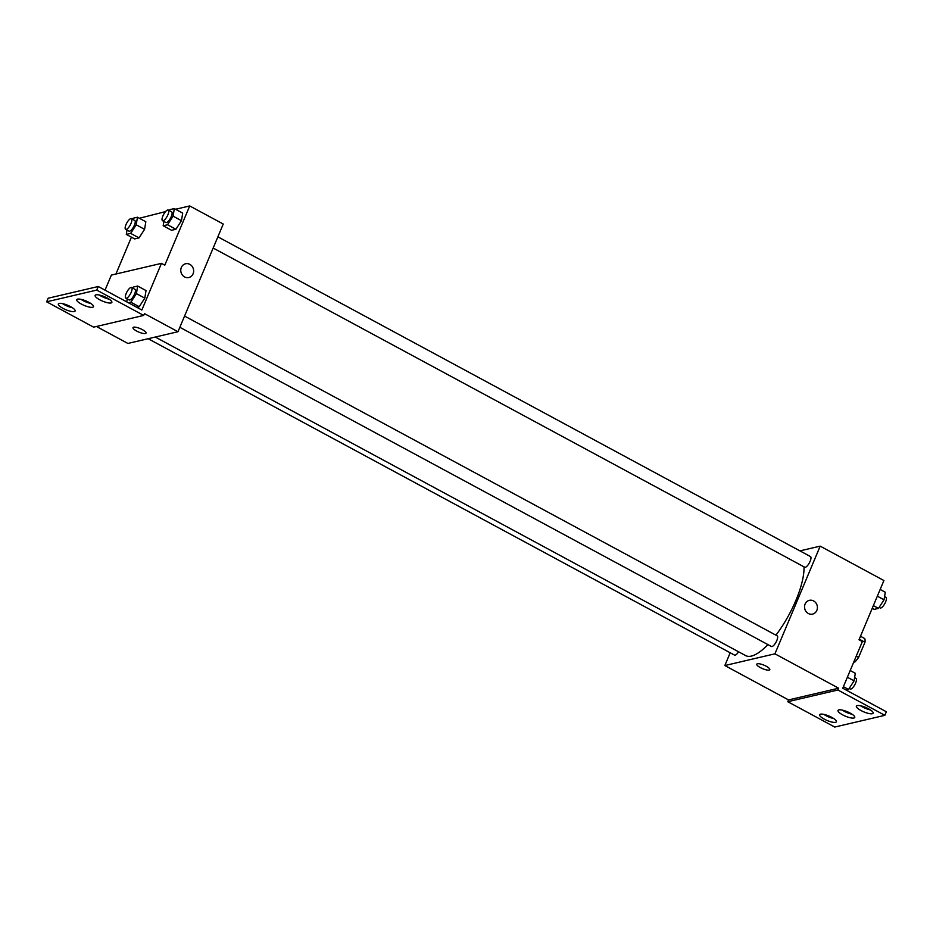 <?xml version="1.0" encoding="UTF-8"?>
<svg xmlns="http://www.w3.org/2000/svg" width="933" height="933" viewBox="0 0 933 933"><rect width="100%" height="100%" fill="white"/><g stroke="black" fill="none" stroke-linecap="round" stroke-linejoin="round"><path stroke-width="1.4" d="M859.258 639.175L864.961 642.254A15.639 5.178 -61.6 0 0 864.774 638.592L860.471 636.271M864.961 642.254L858.605 657.368A15.639 5.178 -61.6 0 1 854.966 661.929L853.683 662.22M854.022 661.415L854.966 661.929M856.261 656.097L858.605 657.368M799.931 550.878L820.189 546.143L883.913 580.524L859.013 639.746L862.372 641.554L842.756 688.227L886.35 711.751L884.846 715.331L837.892 690L838.65 688.204L788.548 699.925L787.802 701.721L837.892 690M884.846 715.331L834.743 727.052L787.802 701.721M820.189 546.143L774.926 653.823L724.836 665.544L788.548 699.925M724.836 665.544L730.201 652.773M148.149 338.702L734.539 655.118A6.053 2.006 -61.6 0 0 738.574 651.782M179.847 327.296L771.416 646.487A6.053 2.006 -61.6 0 0 776.058 642.114A6.053 2.006 -61.6 0 0 777.166 635.828L184.571 316.065M213.167 248.038L804.724 567.229A6.053 2.006 -61.6 0 0 809.378 562.856A6.053 2.006 -61.6 0 0 810.485 556.569L217.879 236.819M775.929 635.163A56.54 18.73 -61.6 0 0 795.896 600.374A56.54 18.73 -61.6 0 0 804.001 566.844M155.275 337.035L745.665 655.607A56.54 18.73 -61.6 0 0 767.917 644.61M757.421 663.76A7.067 1.878 22.8 0 1 765.142 665.695A7.067 1.878 22.8 0 1 769.807 669.661A7.067 1.878 22.8 0 1 762.564 668.658A7.067 1.878 22.8 0 1 756.78 664.179A7.067 1.878 22.8 0 1 757.421 663.76M774.926 653.823L838.65 688.204M812.585 614.101A7.067 6.403 76.8 0 0 817.39 608.129A7.067 6.403 76.8 0 0 813.611 600.945A7.067 6.403 -103.2 0 1 817.39 608.129A7.067 6.403 -103.2 0 1 812.585 614.101A7.067 6.403 -103.2 0 1 804.747 608.678A7.067 6.403 -103.2 0 1 809.366 600.339A7.067 6.403 -103.2 0 1 813.611 600.945A7.067 6.403 76.8 0 0 809.366 600.339M756.78 664.179A7.067 1.878 -157.2 0 0 762.564 668.646A7.067 1.878 -157.2 0 0 769.807 669.661M831.77 717.372A9.085 2.414 -157.2 0 0 819.629 714.736A9.085 2.414 -157.2 0 0 827.081 720.474A9.085 2.414 -157.2 0 0 836.388 721.78A9.085 2.414 -157.2 0 0 831.77 717.372M868.506 708.777A9.085 2.414 -157.2 0 0 856.366 706.141A9.085 2.414 -157.2 0 0 863.818 711.879A9.085 2.414 -157.2 0 0 873.125 713.185A9.085 2.414 -157.2 0 0 868.506 708.777M850.138 713.08A9.085 2.414 -157.2 0 0 837.997 710.433A9.085 2.414 -157.2 0 0 845.45 716.182A9.085 2.414 -157.2 0 0 854.756 717.477A9.085 2.414 -157.2 0 0 850.138 713.08M823.816 714.375A9.085 2.414 -157.2 0 0 833.717 718.538M860.553 705.78A9.085 2.414 -157.2 0 0 870.454 709.943M842.184 710.083A9.085 2.414 -157.2 0 0 852.086 714.246M175.532 209.26L189.714 205.948L223.255 224.037L177.981 331.728L127.891 343.449L96.449 326.48M133.652 327.18A7.067 1.878 22.8 0 1 141.373 329.127A7.067 1.878 22.8 0 1 146.038 333.081A7.067 1.878 22.8 0 1 138.795 332.078A7.067 1.878 22.8 0 1 133.011 327.611A7.067 1.878 22.8 0 1 133.652 327.18M189.714 205.948L164.814 265.17L161.467 263.363L141.851 310.024L98.257 286.501L96.74 290.093L143.694 315.424L144.452 313.628L177.981 331.728M98.257 286.501L48.154 298.222L46.65 301.814L93.603 327.145L143.694 315.424M161.467 263.363L111.377 275.083L105.032 290.163M115.937 274.01L131.425 237.157M139.367 218.264L165.538 211.604M181.469 220.689L182.693 213.121L181.469 220.689L175.905 229.273L181.469 220.689L173.083 216.164L167.52 224.748L163.182 225.763L163.881 221.448M171.567 230.288L175.905 229.273L171.567 230.288L163.182 225.763M144.592 229.32L145.828 221.751L144.592 229.32L139.029 237.903L144.592 229.32L136.218 224.795L130.643 233.378L126.317 234.393L127.016 230.066M134.69 238.918L139.029 237.903L134.69 238.918L126.317 234.393M188.816 277.533A7.067 6.403 76.8 0 0 193.621 271.55A7.067 6.403 76.8 0 0 189.842 264.366A7.067 6.403 -103.2 0 1 193.621 271.55A7.067 6.403 -103.2 0 1 188.816 277.533A7.067 6.403 -103.2 0 1 180.979 272.098A7.067 6.403 -103.2 0 1 185.597 263.759A7.067 6.403 -103.2 0 1 189.842 264.366A7.067 6.403 76.8 0 0 185.597 263.759M133.011 327.611A7.067 1.878 -157.2 0 0 138.795 332.078A7.067 1.878 -157.2 0 0 146.038 333.081M96.74 290.093L46.65 301.814M88.868 302.315A9.085 2.414 -157.2 0 0 76.739 299.668A9.085 2.414 -157.2 0 0 84.18 305.418A9.085 2.414 -157.2 0 0 93.487 306.712A9.085 2.414 -157.2 0 0 88.868 302.315M99.726 299.773A9.085 2.414 -157.2 0 0 111.855 302.409A9.085 2.414 -157.2 0 0 104.414 296.671A9.085 2.414 -157.2 0 0 95.108 295.376A9.085 2.414 -157.2 0 0 99.726 299.773M62.989 308.368A9.085 2.414 -157.2 0 0 75.118 311.004A9.085 2.414 -157.2 0 0 67.677 305.266A9.085 2.414 -157.2 0 0 58.371 303.96A9.085 2.414 -157.2 0 0 62.989 308.368M136.789 307.295L139.227 306.724L144.802 298.14L146.026 290.571L144.802 298.14L139.227 306.724L136.789 307.295M80.914 299.318A9.085 2.414 -157.2 0 0 90.816 303.47M99.283 295.015L99.283 295.015A9.085 2.414 -157.2 0 0 101.23 296.181A9.085 2.414 -157.2 0 0 109.184 299.178M62.546 303.61A9.085 2.414 -157.2 0 0 64.494 304.776A9.085 2.414 -157.2 0 0 72.447 307.773M132.451 219.232L133.104 218.24L137.443 217.226L136.218 224.795M125.64 229.331L128.999 231.139A6.053 2.006 -61.6 0 0 133.641 226.766A6.053 2.006 -61.6 0 0 134.749 220.48L131.401 218.672A6.053 2.006 -61.6 0 0 126.013 224.585A6.053 2.006 -61.6 0 0 125.64 229.331A6.053 2.006 -61.6 0 0 130.293 224.946A6.053 2.006 -61.6 0 0 131.401 218.672M130.643 233.378L139.029 237.903M137.443 217.226L145.828 221.751M169.328 210.613L169.969 209.61L174.308 208.595L173.083 216.164M162.517 220.701L165.864 222.509A6.053 2.006 -61.6 0 0 170.506 218.135A6.053 2.006 -61.6 0 0 171.625 211.849L168.267 210.042A6.053 2.006 -61.6 0 0 162.89 215.955A6.053 2.006 -61.6 0 0 162.517 220.701A6.053 2.006 -61.6 0 0 167.159 216.328A6.053 2.006 -61.6 0 0 168.267 210.042M167.52 224.748L175.905 229.273M174.308 208.595L182.693 213.121M104.671 296.776L109.079 299.155M132.649 288.064L133.302 287.061L137.641 286.046L136.416 293.615L130.853 302.199L128.404 302.77M126.725 301.872L127.215 298.887M125.838 298.152L129.197 299.959A6.053 2.006 -61.6 0 0 133.839 295.586A6.053 2.006 -61.6 0 0 134.947 289.3L131.6 287.492A6.053 2.006 -61.6 0 0 126.212 293.405A6.053 2.006 -61.6 0 0 125.838 298.152A6.053 2.006 -61.6 0 0 130.492 293.778A6.053 2.006 -61.6 0 0 131.6 287.492M136.416 293.615L144.802 298.14M130.853 302.199L139.227 306.724M137.641 286.046L146.026 290.571M880.157 589.458L885.277 592.222L884.041 599.791L878.478 608.374L874.139 609.389L872.215 608.351M877.335 596.175L884.041 599.791M873.37 605.61L878.478 608.374M879.131 607.383L880.181 607.943A6.053 2.006 -61.6 0 0 884.834 603.569A6.053 2.006 -61.6 0 0 885.942 597.283L884.577 596.549M850.196 670.524L855.304 673.288L854.08 680.857L848.517 689.44L846.079 690.012M847.374 677.241L854.08 680.857M843.397 686.676L848.517 689.44M849.17 688.449L850.22 689.009A6.053 2.006 -61.6 0 0 854.861 684.635A6.053 2.006 -61.6 0 0 855.981 678.349L854.605 677.615"/></g></svg>

